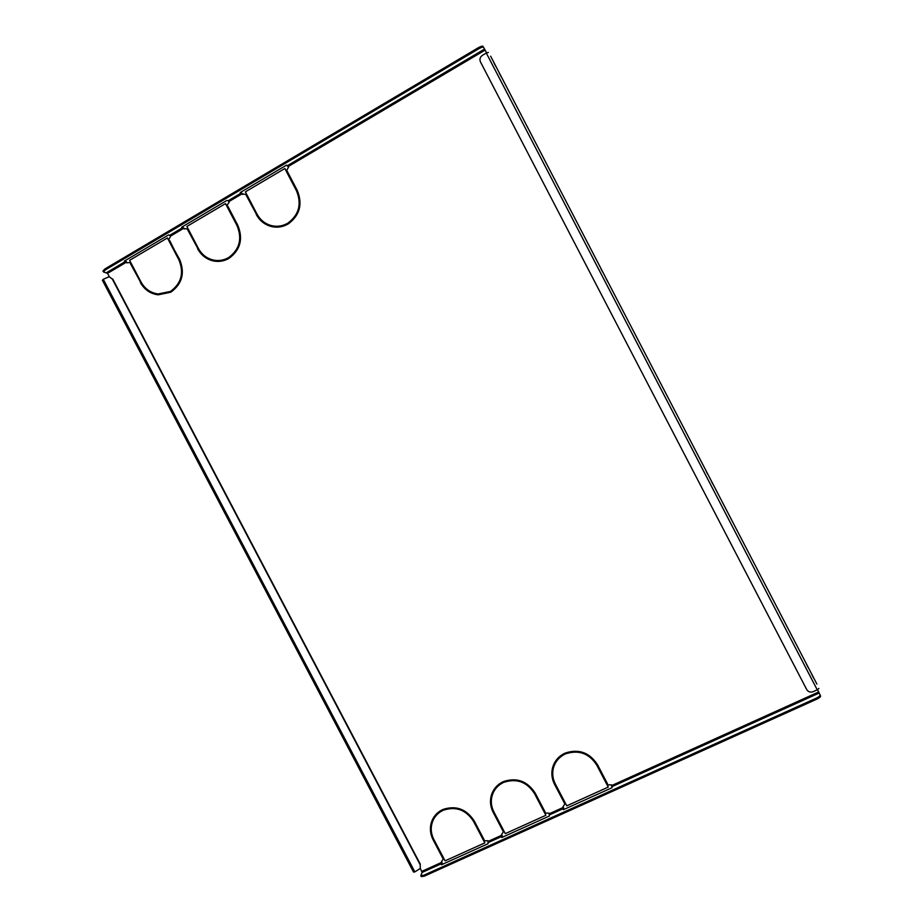 <?xml version="1.0" encoding="UTF-8"?>
<svg xmlns="http://www.w3.org/2000/svg" width="923" height="923" viewBox="0 0 923 923"><rect width="100%" height="100%" fill="white"/><g stroke="black" fill="none" stroke-linecap="round" stroke-linejoin="round"><path stroke-width="1.38" d="M601.011 268.928L602.638 271.95L601.011 268.928M712.81 484.09L711.229 480.918L712.81 484.09M606.342 279.196L607.957 282.196L606.342 279.196M707.503 473.868L705.933 470.718L707.503 473.868M493.978 62.972L495.939 66.594L493.978 62.972M808.19 667.617L806.333 663.914L808.19 667.617M499.343 73.286L501.281 76.886L499.343 73.286M813.475 677.794L811.605 674.055L813.475 677.794M442.579 810.302C438.517 812.402 435.483 815.471 433.475 819.509L433.383 819.705M432.633 819.266C429.691 825.889 429.922 832.604 433.302 839.422L443.432 857.698M502.989 782.439C498.189 784.931 494.809 788.646 492.836 793.607L492.778 793.792M491.982 793.411C489.79 799.653 490.24 805.848 493.332 811.998L503.612 830.458M564.714 753.976C558.957 756.975 555.219 761.544 553.5 767.682L553.454 767.855M552.623 767.555C551.273 773.186 551.942 778.654 554.654 783.996L564.541 802.872L565.095 802.618M287.295 171.343L286.718 171.678L296.814 190.98C302.179 204.145 299.317 214.874 288.253 223.181L288.541 223.747M227.912 206.406L227.404 206.706L237.407 225.789C242.726 238.803 239.98 249.372 229.146 257.517L229.446 258.071M169.809 240.73L179.258 259.859C184.554 272.723 181.9 283.142 171.309 291.114L171.597 291.668M170.305 291.691L158.341 293.987M131.285 263.47L140.711 282.45C144.726 289.614 150.587 293.745 158.318 294.852M287.295 223.724C281.942 226.527 276.381 227.081 270.647 225.408L270.485 225.35M247.076 195.099L246.545 195.411L256.571 214.563C259.709 220.332 264.278 224.22 270.289 226.227M228.177 258.071C223.747 260.401 219.109 261.117 214.24 260.228L214.055 260.182M188.557 229.654L198.018 248.864C201.641 255.429 206.948 259.49 213.951 261.059M483.917 839.376L473.684 820.974C466.196 809.471 456.17 805.744 443.628 809.817L443.352 809.298M607.346 783.489L606.746 783.765L596.8 764.74C589.139 752.983 578.779 749.245 565.695 753.514L565.418 752.983M544.962 811.732L544.432 811.975L534.579 793.157C527.01 781.527 516.822 777.801 504.004 781.966L503.727 781.446M483.987 840.611L484.829 842.884L445.082 860.847L443.963 858.725L443.225 859.059L441.425 861.759L441.425 864.77L488.059 843.714L487.909 840.738L483.698 840.738L484.829 842.884M442.486 864.297L441.644 861.424M125.366 260.505L127.155 262.813M168.828 239.968L167.409 237.949L129.612 260.309L130.754 262.467L126.751 262.801L126.428 262.19L107.541 273.358L109.341 276.773M182.569 226.666L184.288 228.996M226.873 205.679L225.489 203.614L186.873 226.447L188.015 228.627L187.3 229.054L183.619 228.373L170.651 236.046L168.551 240.13L167.409 237.949M241.007 192.076L242.657 194.453M286.176 170.64L284.838 168.517L245.38 191.857L246.533 194.061L245.795 194.499L242.045 193.818L228.789 201.664L229.123 202.287L226.643 205.817L225.489 203.614M486.606 52.865L483.583 47.373C482.948 46.865 481.368 47.304 478.864 48.7L105.499 269.804L103.411 271.927L107.541 273.358M102.557 280.292L103.284 279.277L414.854 871.9L420.323 868.416L422.111 872.443L420.807 875.696L423.772 875.269L816.405 698.123C818.955 696.877 820.201 695.815 820.109 694.95L817.547 689.677M607.299 784.815L608.257 787.1L566.78 805.837L565.637 803.668L564.864 804.014L562.961 806.806L563.365 809.702L612.041 787.723L611.476 784.873L607.103 784.896L608.257 787.1M564.115 809.367L563.122 806.575M544.974 813.013L545.874 815.286L505.285 833.642L504.154 831.485L503.393 831.831L501.547 834.577L501.743 837.53L549.381 816.024L549.023 813.105L544.743 813.117L545.874 815.286M502.654 837.126L501.731 834.288M433.118 839.815L442.821 858.298L443.571 857.963L433.856 839.48C430.568 832.846 430.383 826.316 433.291 819.889C435.356 815.736 438.494 812.621 442.705 810.532L442.302 809.771C437.94 811.928 434.687 815.159 432.541 819.462C429.507 826.131 429.691 832.915 433.118 839.815L433.302 839.422M503.877 782.323C516.695 778.147 526.895 781.885 534.475 793.526L544.339 812.355L545.112 811.998L535.248 793.169C527.379 781.089 516.788 777.212 503.473 781.55L504.004 781.966M493.194 812.378L502.989 831.069L503.75 830.723L493.955 812.032C490.944 806.044 490.528 800.022 492.697 793.965C494.705 788.911 498.178 785.15 503.116 782.669L502.712 781.908C497.601 784.469 494.001 788.369 491.913 793.595C489.64 799.883 490.067 806.148 493.194 812.378L493.332 811.998M565.614 753.849C578.698 749.58 589.082 753.318 596.743 765.086L606.699 784.123L607.484 783.765L597.527 764.729C589.566 752.51 578.802 748.622 565.211 753.076L565.695 753.514M443.444 810.186C456.008 806.114 466.034 809.84 473.522 821.355L483.294 839.976L484.056 839.642L474.284 821.02C466.496 809.056 456.089 805.191 443.052 809.425L443.628 809.817M256.236 214.459C259.409 220.285 264.036 224.197 270.127 226.181C276.173 227.923 281.988 227.3 287.595 224.301L287.191 223.516C281.769 226.412 276.15 227.012 270.324 225.304C264.474 223.389 260.021 219.628 256.975 214.021L246.937 194.845L246.199 195.284L256.571 214.563M227.046 206.59L237.049 225.697C242.38 238.711 239.634 249.302 228.8 257.448L229.204 258.221C240.465 249.775 243.326 238.78 237.788 225.258L227.785 206.164L227.404 206.706M168.955 240.903L178.866 259.79C184.162 272.654 181.508 283.084 170.917 291.08L171.32 291.841C182.327 283.557 185.085 272.735 179.593 259.363L169.359 240.984M140.296 282.392C144.357 289.637 150.287 293.779 158.11 294.829L170.605 292.256L170.201 291.495L158.133 293.964C150.622 292.937 144.911 288.945 141 281.977L131.158 263.228L130.443 263.655L140.711 282.45M286.407 171.54L296.514 190.853C301.879 204.029 299.017 214.771 287.941 223.078L288.345 223.862C299.86 215.244 302.836 204.098 297.264 190.415L287.157 171.09L286.718 171.678M197.637 248.795C201.306 255.417 206.683 259.501 213.767 261.024C218.924 261.959 223.828 261.163 228.477 258.648L228.062 257.863C223.574 260.298 218.843 261.059 213.871 260.148C207.052 258.671 201.883 254.736 198.364 248.368L188.43 229.412L187.704 229.839L198.018 248.864M554.561 784.354L564.461 803.241L565.234 802.895L555.346 783.996C552.704 778.804 552.069 773.486 553.408 768.017C555.161 761.798 558.969 757.195 564.83 754.206L564.426 753.433C558.346 756.525 554.4 761.29 552.577 767.728C551.158 773.416 551.827 778.954 554.561 784.354L554.654 783.996M820.109 694.95L817.524 689.689M486.594 52.876L483.583 47.373M242.045 193.818L240.245 192.526L286.545 165.136L288.541 167.155L286.753 170.305L286.003 170.743L284.838 168.517M126.428 262.19L124.293 261.14L168.632 234.904L170.651 236.046M241.353 192.93L228.085 200.776L226.954 200.395L181.646 227.208L183.619 228.373M228.085 200.776L228.789 201.664M816.901 684.081L490.632 56.211M103.411 271.927L102.926 271.004L105.014 268.881L105.499 269.804M478.864 48.7L478.356 47.708L105.014 268.881M478.356 47.708C480.86 46.312 482.429 45.873 483.064 46.381M820.616 695.919C820.697 696.796 819.462 697.857 816.913 699.103L816.405 698.123M423.772 875.269L424.245 876.181L816.913 699.103M424.245 876.181L421.292 876.608L420.807 875.696M818.886 688.431L817.236 689.827L486.306 53.026L488.394 52.438M486.306 53.026L482.383 55.345C480.041 57.064 479.395 59.245 480.456 61.91L806.702 689.539C808.248 691.904 810.394 692.619 813.117 691.685L817.236 689.827M414.854 871.9L413.55 872.097L102.361 280.2M420.184 864.759L420.323 868.416L420.184 864.759L112.306 279.023L109.133 276.75L103.284 279.277M109.352 276.785L112.306 279.023M420.38 864.343L112.756 279.081M488.221 841.349L501.858 835.188M549.347 813.717L563.284 807.417M611.799 785.496L818.713 691.962M485.14 50.084L288.207 166.521M421.88 871.335L441.736 862.359M488.509 842.445L502.158 836.273M612.168 786.569L819.243 693.011M549.67 814.813L563.618 808.502M182.892 227.519L169.901 235.192M125.666 261.359L106.768 272.539M484.587 49.046L287.538 165.609M422.111 872.443L441.99 863.466"/></g></svg>
